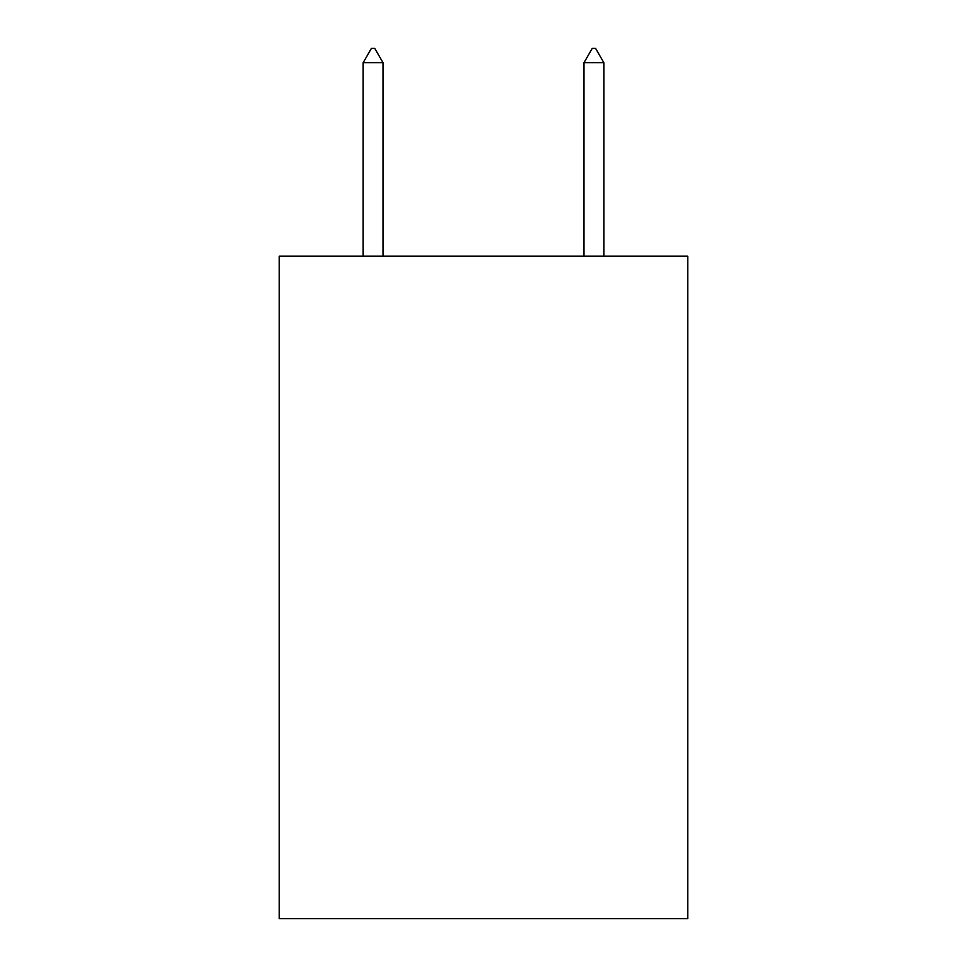 <?xml version="1.0" encoding="UTF-8"?>
<svg xmlns="http://www.w3.org/2000/svg" width="967" height="967" viewBox="0 0 967 967"><rect width="100%" height="100%" fill="white"/><g stroke="black" fill="none" stroke-linecap="round" stroke-linejoin="round"><path stroke-width="1.45" d="M687.767 256.158L687.767 918.65L279.233 918.65L279.233 256.158L687.767 256.158M383.017 62.71L374.737 48.35L371.425 48.35L363.145 62.71L383.017 62.71L383.017 256.158M363.145 62.71L363.145 256.158M592.263 48.35L595.575 48.35L603.855 62.71L583.983 62.71L592.263 48.35M603.855 256.158L603.855 62.71M583.983 256.158L583.983 62.71"/></g></svg>
